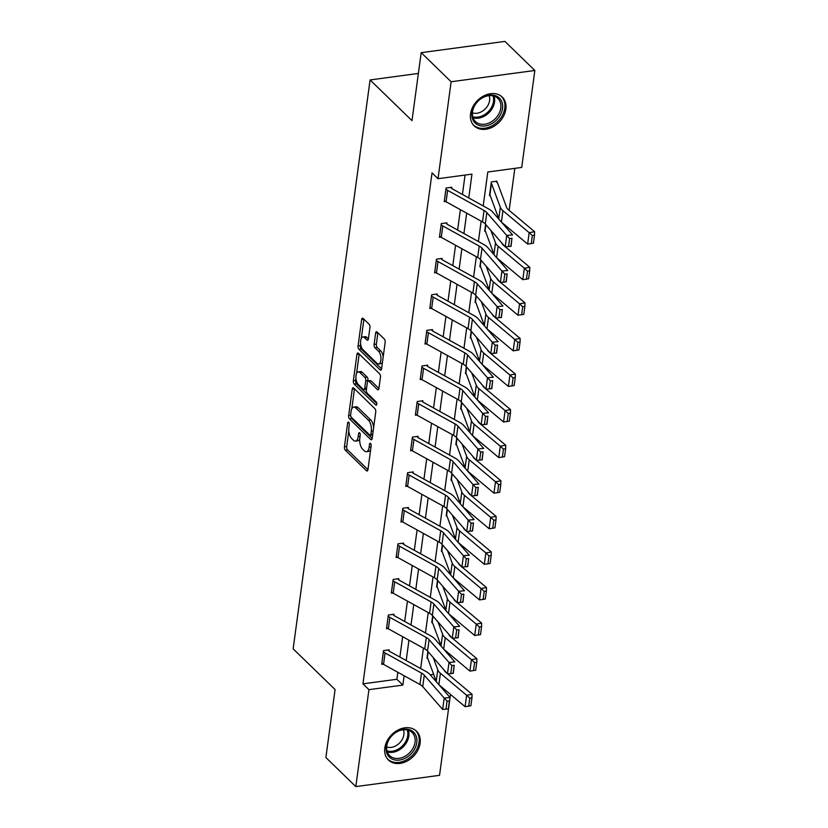 <?xml version="1.0" encoding="UTF-8"?>
<svg xmlns="http://www.w3.org/2000/svg" width="828" height="828" viewBox="0 0 828 828"><rect width="100%" height="100%" fill="white"/><g stroke="black" fill="none" stroke-linecap="round" stroke-linejoin="round"><path stroke-width="1.24" d="M348.681 422.249A1.77 0.828 -97.7 0 0 348.236 422.063A1.77 0.828 -97.7 0 0 347.646 423.025L344.438 446.809A2.536 1.18 -97.7 0 0 345.307 450.194L366.462 470.739A2.536 1.18 -97.7 0 0 367.104 471.008A2.536 1.18 -97.7 0 0 367.942 469.642L371.161 445.857A1.77 0.828 -97.7 0 0 370.551 443.487A1.77 0.828 -97.7 0 0 370.106 443.301A1.77 0.828 -97.7 0 0 369.516 444.253L369.102 447.337A8.104 3.767 -97.7 0 1 366.421 451.705A8.104 3.767 -97.7 0 1 364.372 450.846L362.602 449.138A8.104 3.767 -97.7 0 1 359.818 438.312L360.232 435.238A1.77 0.828 -97.7 0 0 359.621 432.868A1.77 0.828 -97.7 0 0 359.166 432.682A1.77 0.828 -97.7 0 0 358.586 433.644L358.162 436.718A8.104 3.767 -97.7 0 1 355.481 441.096A8.104 3.767 -97.7 0 1 353.432 440.227L351.672 438.519A8.104 3.767 -97.7 0 1 348.878 427.703L349.292 424.619A1.77 0.828 -97.7 0 0 348.681 422.249M505.856 109.099A20.11 15.328 -45.8 0 1 492.867 126.932A20.11 15.328 -45.8 0 1 474.196 125.897A20.11 15.328 -45.8 0 1 470.552 113.85A20.11 15.328 -45.8 0 1 483.542 96.017A20.11 15.328 -45.8 0 1 502.213 97.042A20.11 15.328 -45.8 0 1 505.856 109.099M420.117 743.233A20.11 15.328 -45.8 0 1 407.128 761.067A20.11 15.328 -45.8 0 1 388.456 760.032A20.11 15.328 -45.8 0 1 384.813 747.984A20.11 15.328 -45.8 0 1 397.802 730.151A20.11 15.328 -45.8 0 1 416.474 731.176A20.11 15.328 -45.8 0 1 420.117 743.233M369.93 327.577A2.536 1.18 -97.7 0 0 369.06 324.193L363.119 318.428A2.536 1.18 -97.7 0 0 362.478 318.159A2.536 1.18 -97.7 0 0 361.639 319.525L358.069 345.949A2.536 1.18 -97.7 0 0 358.948 349.323L380.104 369.878A2.536 1.18 -97.7 0 0 380.745 370.147A2.536 1.18 -97.7 0 0 381.584 368.781L385.155 342.357A2.536 1.18 -97.7 0 0 384.285 338.973L377.113 332.018A2.536 1.18 -97.7 0 0 376.471 331.738A2.536 1.18 -97.7 0 0 375.633 333.115L374.101 344.417A2.536 1.18 -97.7 0 0 374.981 347.801L378.531 351.248A6.769 3.146 -97.7 0 1 380.973 358.607A6.769 3.146 -97.7 0 1 378.624 363.947A6.769 3.146 -97.7 0 1 376.916 363.233L362.985 349.706A6.769 3.146 -97.7 0 1 360.542 342.347A6.769 3.146 -97.7 0 1 362.892 337.006A6.769 3.146 -97.7 0 1 364.599 337.72L366.928 339.977A2.536 1.18 -97.7 0 0 367.57 340.246A2.536 1.18 -97.7 0 0 368.398 338.88L369.93 327.577M450.484 694.433L439.544 775.329L355.823 786.6L325.89 757.527L335.081 689.548L293.153 648.841L370.075 79.943L411.992 120.65L421.183 52.671L451.125 81.755L534.847 70.473L521.733 167.422L487.795 171.996L483.21 205.944M355.823 786.6L368.936 689.652L402.874 685.087L404.136 675.751M468.741 197.954L471.96 174.128L438.022 178.703L432.03 172.886L362.943 683.835L368.936 689.652M438.022 178.703L451.125 81.755M353.711 388.063A2.536 1.18 -97.7 0 0 353.07 387.794A2.536 1.18 -97.7 0 0 352.231 389.16L348.66 415.573A2.536 1.18 -97.7 0 0 349.53 418.958L370.685 439.513A2.536 1.18 -97.7 0 0 371.327 439.782A2.536 1.18 -97.7 0 0 372.165 438.416L375.736 411.992A2.536 1.18 -97.7 0 0 374.867 408.608L353.711 388.063M353.359 380.756L356.94 354.343A2.536 1.18 -97.7 0 1 357.779 352.976A2.536 1.18 -97.7 0 1 358.41 353.245L379.576 373.79A2.536 1.18 -97.7 0 1 380.445 377.175L378.924 388.477L371.12 380.942A2.536 1.18 -97.7 0 0 370.478 380.673L368.222 380.973A2.536 1.18 -97.7 0 0 367.384 382.339L366.369 389.843A2.536 1.18 -97.7 0 0 367.239 393.228L376.171 401.901A1.77 0.828 -97.7 0 1 376.812 403.826A1.77 0.828 -97.7 0 1 376.202 405.223A1.77 0.828 -97.7 0 1 375.746 405.037L354.239 384.14A2.536 1.18 -97.7 0 1 353.359 380.756L355.626 380.456L355.936 378.158M378.624 389.419L377.444 389.574A2.536 1.18 -97.7 0 0 378.085 389.843A2.536 1.18 -97.7 0 0 378.924 388.477M377.444 389.574L368.864 381.242A2.536 1.18 -97.7 0 0 368.222 380.973M418.378 73.433L370.075 79.943M362.943 683.835L396.881 679.27L397.833 672.274M399.883 657.07L402.646 636.691M404.695 621.476L407.459 601.107M409.508 585.893L412.261 565.514M414.321 550.309L417.074 529.93M419.134 514.726L421.887 494.347M423.946 479.143L426.699 458.764M428.759 443.56L431.512 423.18M433.561 407.976L436.325 387.597M438.374 372.393L441.138 352.014M443.187 336.81L445.94 316.431M448 301.216L450.753 280.847M452.812 265.633L455.566 245.254M457.625 230.049L460.378 209.67M462.438 194.466L465.057 175.06M389.046 650.984L389.201 649.845L383.54 650.611L381.698 664.294L383.085 664.108M388.197 616.167L388.228 616.187A9.025 4.068 7.7 0 0 389.895 617.388L426.296 637.498A12.896 5.806 -172.3 0 1 429.09 639.64L449.004 662.462L454.862 661.914L434.948 639.081A19.344 8.715 7.7 0 0 430.767 635.883L394.356 615.763A2.577 1.159 -172.3 0 1 393.88 615.421L394.014 614.262L388.353 615.028L386.51 628.711L387.897 628.524M398.672 579.817L398.827 578.679L393.165 579.434L391.313 593.127L392.71 592.941M397.823 545L397.844 545.021A9.025 4.068 7.7 0 0 399.52 546.211L435.921 566.331A12.896 5.806 -172.3 0 1 438.705 568.463L458.629 591.295L464.487 590.747L444.564 567.915A19.344 8.715 7.7 0 0 440.392 564.717L403.981 544.596A2.577 1.159 -172.3 0 1 403.505 544.255L403.64 543.096L397.978 543.851L396.126 557.544L397.523 557.358M402.636 509.406L402.656 509.437A9.025 4.068 7.7 0 0 404.323 510.628L440.734 530.748A12.896 5.806 -172.3 0 1 443.518 532.88L463.442 555.712L469.3 555.164L449.376 532.332A19.344 8.715 7.7 0 0 445.195 529.133L408.794 509.013A2.577 1.159 -172.3 0 1 408.318 508.671L408.442 507.512L402.791 508.268L400.938 521.961L402.325 521.764M413.1 473.067L413.255 471.919L407.604 472.684L405.751 486.367L407.138 486.181M412.261 438.24L412.282 438.26A9.025 4.068 7.7 0 0 413.948 439.461L450.36 459.581A12.896 5.806 -172.3 0 1 453.144 461.714L473.057 484.546L478.915 483.997L459.002 461.165A19.344 8.715 7.7 0 0 454.82 457.967L418.419 437.846A2.577 1.159 -172.3 0 1 417.943 437.505L418.068 436.335L412.416 437.101L410.564 450.784L411.951 450.598M422.725 401.89L422.88 400.752L417.219 401.518L415.377 415.201L416.763 415.014M427.538 366.307L427.693 365.169L422.032 365.935L420.189 379.617L421.576 379.431M426.689 331.49L426.72 331.51A9.025 4.068 7.7 0 0 428.386 332.711L464.787 352.831A12.896 5.806 -172.3 0 1 467.572 354.964L487.495 377.785L493.353 377.237L473.43 354.415A19.344 8.715 7.7 0 0 469.259 351.207L432.847 331.096A2.577 1.159 -172.3 0 1 432.371 330.745L432.506 329.585L426.844 330.351L424.992 344.034L426.389 343.848M437.163 295.141L437.319 294.002L431.657 294.768L429.804 308.451L431.202 308.264M441.966 259.557L442.121 258.419L436.47 259.174L434.617 272.867L436.004 272.681M446.778 223.974L446.934 222.835L441.283 223.591L439.43 237.284L440.817 237.098M451.591 188.391L451.746 187.252L446.095 188.008L444.243 201.701L445.63 201.504M449.014 655.207L449.211 653.747M453.816 619.623L454.013 618.164M458.629 584.04L458.826 582.581M463.442 548.457L463.639 546.997M468.255 512.874L468.451 511.414M473.067 477.29L473.264 475.831M477.88 441.697L478.077 440.237M482.693 406.113L482.89 404.654M487.495 370.53L487.692 369.071M492.308 334.947L492.505 333.487M497.121 299.363L497.317 297.904M501.934 263.78L502.13 262.321M506.746 228.197L506.943 226.737M509.158 210.374L514.84 168.353M430.229 674.779L433.644 674.313M427.631 658.105L426.948 658.198L427.869 651.408L427.103 657.059M432.433 622.521L431.761 622.615L432.671 615.825M437.246 586.938L436.573 587.031L437.484 580.242M442.059 551.355L441.376 551.448L442.297 544.658L441.531 550.309M446.872 515.772L446.188 515.865L447.11 509.075M451.684 480.188L451.001 480.281L451.922 473.492L451.156 479.133A2.577 1.159 7.7 0 1 451.436 479.526L452.212 473.823M456.497 444.605L455.814 444.688L456.735 437.898L455.969 443.549A2.577 1.159 7.7 0 1 456.249 443.943L457.025 438.24M461.299 409.011L460.627 409.104L461.548 402.315M466.112 373.428L465.439 373.521L466.35 366.732L465.595 372.383A2.577 1.159 7.7 0 1 465.874 372.776L466.64 367.063M470.925 337.845L470.252 337.938L471.163 331.148M475.738 302.261L475.055 302.355L475.976 295.565M480.55 266.678L479.867 266.771L480.789 259.982L480.023 265.633A2.577 1.159 7.7 0 1 480.302 266.026L481.078 260.313M485.363 231.095L484.68 231.188L485.601 224.398M495.837 181.311L496.872 182.315L496.997 181.156L491.346 181.912L489.493 195.605L490.176 195.511M421.183 52.671L504.904 41.4L534.847 70.473M447.958 673.826L450.08 675.886M435.393 680.699L435.983 680.626M481.151 221.148L478.398 241.528M476.338 256.732L473.585 277.111M471.525 292.325L468.772 312.705M466.713 327.909L463.959 348.288M461.91 363.492L459.147 383.871M457.097 399.075L454.334 419.454M452.285 434.659L449.532 455.038M447.472 470.242L444.719 490.621M442.659 505.825L439.906 526.204M437.846 541.409L435.093 561.788M433.034 576.992L430.281 597.371M428.231 612.585L425.468 632.965M423.418 648.169L420.655 668.548M406.196 660.547L408.949 640.168M410.998 624.964L413.762 604.585M415.811 589.381L418.564 569.002M420.624 553.797L423.377 533.418M425.437 518.214L428.19 497.835M430.249 482.631L433.003 462.252M435.062 447.037L437.815 426.668M439.875 411.454L442.628 391.075M444.677 375.871L447.441 355.491M449.49 340.287L452.243 319.908M454.303 304.704L457.056 284.325M459.116 269.121L461.869 248.742M463.928 233.537L466.681 213.158M396.881 679.27L402.874 685.087M355.481 441.096L357.748 440.786A8.104 3.767 -97.7 0 0 359.745 438.943M366.421 451.705L368.677 451.405A8.104 3.767 -97.7 0 0 370.654 449.604M348.805 430.891L346.694 446.509A2.536 1.18 -97.7 0 0 347.574 449.883L367.942 469.673M350.937 416.629A2.536 1.18 -97.7 0 0 351.796 418.657L372.165 438.436M352.231 389.16L354.487 388.849A2.536 1.18 -97.7 0 0 354.487 388.849L351.786 408.897M350.637 414.714A1.77 0.828 -97.7 0 0 351.248 417.084L369.816 435.114A1.77 0.828 -97.7 0 0 370.271 435.311A1.77 0.828 -97.7 0 0 370.851 434.348L371.296 431.098A8.104 3.767 -97.7 0 0 368.501 420.282L355.802 407.956A8.104 3.767 -97.7 0 0 353.753 407.097A8.104 3.767 -97.7 0 0 351.072 411.464L350.637 414.714M370.271 435.311L372.528 435A1.77 0.828 -97.7 0 0 372.631 434.969M373.625 427.61A8.104 3.767 -97.7 0 0 370.768 419.982L368.501 420.282M353.753 407.097L356.019 406.786A8.104 3.767 -97.7 0 1 358.069 407.645L370.768 419.982M356.578 373.407L359.197 354.032A2.536 1.18 -97.7 0 0 359.197 354.032L356.94 354.343M376.802 403.546L356.495 383.84L354.239 384.14M359.952 372.6A6.769 3.146 -97.7 0 0 358.245 371.875A6.769 3.146 -97.7 0 0 355.895 377.216A6.769 3.146 -97.7 0 0 358.338 384.575L363.244 389.336A2.536 1.18 -97.7 0 0 363.885 389.615A2.536 1.18 -97.7 0 0 364.724 388.239L365.738 380.745A2.536 1.18 -97.7 0 0 364.858 377.361L359.952 372.6L362.219 372.289A6.769 3.146 -97.7 0 0 360.501 371.575L358.245 371.875M363.885 389.615L366.142 389.305A2.536 1.18 -97.7 0 0 366.462 389.16M362.219 372.289L367.125 377.061A2.536 1.18 -97.7 0 1 367.994 380.435L367.901 381.118M355.626 380.456A2.536 1.18 -97.7 0 0 356.495 383.84M362.892 337.006L365.148 336.696A6.769 3.146 -97.7 0 1 366.866 337.42L368.398 338.911M378.624 363.947L380.89 363.647A6.769 3.146 -97.7 0 0 382.464 362.302M383.167 357.054A6.769 3.146 -97.7 0 0 380.797 350.948L378.531 351.248M377.899 332.773A2.536 1.18 -97.7 0 0 377.899 332.804L376.367 344.117A2.536 1.18 -97.7 0 0 377.237 347.491L380.797 350.948M360.615 343.589L360.335 345.638A2.536 1.18 -97.7 0 0 361.205 349.023L381.584 368.802M361.639 319.525L363.906 319.215A2.536 1.18 -97.7 0 0 363.906 319.215L361.318 338.341M468.71 706.149L470.873 705.766L471.96 697.776L469.786 698.17L468.71 706.149L465.088 706.677L438.923 684.746M436.604 682.086A19.344 8.715 -172.3 0 1 436.232 681.278L427.383 657.453A2.577 1.159 7.7 0 0 427.124 657.08M465.088 706.677L466.63 695.272L440.403 673.288A19.344 8.715 -172.3 0 1 437.774 669.873L433.179 657.494M469.786 698.17L466.63 695.272L472.053 694.299L471.96 697.776M444.036 669.945L444.077 670.049A12.896 5.806 7.7 0 0 445.826 672.315L446.861 673.185M447.658 673.857L472.053 694.299M383.395 651.75L383.416 651.771A9.025 4.068 7.7 0 0 385.082 652.971L421.493 673.092A12.896 5.806 -172.3 0 1 424.278 675.224L444.191 698.045L450.049 697.497L430.136 674.675A19.344 8.715 7.7 0 0 425.954 671.467L389.543 651.357A2.577 1.159 -172.3 0 1 389.067 651.005L388.032 650.001M449.407 700.912L448.507 708.903L442.649 709.451L444.191 698.045L447.058 701.13L445.981 709.12L448.321 708.892L449.407 700.912L447.058 701.13M383.416 651.771L381.874 663.176A9.025 4.068 7.7 0 0 383.54 664.377L419.951 684.497A12.896 5.806 -172.3 0 1 422.735 686.629L442.649 709.451L445.981 709.12M395.67 732.366A17.409 13.269 -45.8 0 1 415.78 735.192A17.409 13.269 -45.8 0 1 407.345 756.978A17.409 13.269 -45.8 0 1 387.245 754.153A17.409 13.269 -45.8 0 1 395.67 732.366M406.31 755.488A16.115 12.285 134.2 0 0 412.137 732.532A16.115 12.285 134.2 0 0 395.505 732.697A16.115 12.285 134.2 0 0 389.677 755.654A16.115 12.285 134.2 0 0 406.31 755.488M403.36 729.779A12.689 9.667 -45.8 0 1 396.985 745.128A12.689 9.667 -45.8 0 1 386.666 746.97M387.266 758.686A19.986 15.225 134.2 0 0 387.587 759.007A19.986 15.225 134.2 0 0 408.204 758.8A19.986 15.225 134.2 0 0 415.428 730.337A19.986 15.225 134.2 0 0 415.097 730.027M502.524 108.489A17.409 13.269 -45.8 0 1 485.167 125.939A17.409 13.269 -45.8 0 1 471.97 112.598A17.409 13.269 -45.8 0 1 489.327 95.148A17.409 13.269 -45.8 0 1 502.524 108.489M472.509 111.863A16.115 12.285 134.2 0 0 475.417 121.519A16.115 12.285 134.2 0 0 490.383 122.347A16.115 12.285 134.2 0 0 500.785 108.054A16.115 12.285 134.2 0 0 497.876 98.397A16.115 12.285 134.2 0 0 482.91 97.569A16.115 12.285 134.2 0 0 472.509 111.863M489.1 95.644A12.689 9.667 -45.8 0 1 489.607 100.519A12.689 9.667 -45.8 0 1 472.405 112.836M473.005 124.552A19.986 15.225 134.2 0 0 473.326 124.883A19.986 15.225 134.2 0 0 491.884 125.897A19.986 15.225 134.2 0 0 504.78 108.178A19.986 15.225 134.2 0 0 501.168 96.203A19.986 15.225 134.2 0 0 500.836 95.893M473.523 670.566L475.686 670.183L476.773 662.193L474.599 662.586L473.523 670.566L469.89 671.084L443.736 649.162M441.417 646.502A19.344 8.715 -172.3 0 1 441.045 645.695L432.195 621.869A2.577 1.159 7.7 0 0 431.937 621.497L431.916 621.476M469.89 671.084L471.432 659.678L445.216 637.705A19.344 8.715 -172.3 0 1 442.587 634.289L437.991 621.911M474.599 662.586L471.432 659.678L476.866 658.715L476.773 662.193M448.848 634.362L448.89 634.465A12.896 5.806 7.7 0 0 450.639 636.732L451.674 637.601M452.471 638.264L476.866 658.715M478.325 634.983L480.499 634.59L481.575 626.61L479.412 627.003L478.325 634.983L474.703 635.5L448.538 613.569M446.23 610.919A19.344 8.715 -172.3 0 1 445.857 610.112L437.008 586.286A2.577 1.159 7.7 0 0 436.749 585.913L436.718 585.893M474.703 635.5L476.245 624.095L450.028 602.122A19.344 8.715 -172.3 0 1 447.399 598.706L442.794 586.327M479.412 627.003L476.245 624.095L481.668 623.132L481.575 626.61M453.661 598.779L453.692 598.872A12.896 5.806 7.7 0 0 455.452 601.149L456.487 602.018M457.284 602.68L481.668 623.132M393.88 615.421L392.845 614.417M454.21 665.329L453.32 673.319L447.462 673.868L449.004 662.462L451.871 665.546L450.794 673.537L453.133 673.309L454.21 665.329L451.871 665.546M388.228 616.187L386.686 627.593A9.025 4.068 7.7 0 0 388.353 628.794L424.754 648.904A12.896 5.806 -172.3 0 1 427.548 651.046L447.462 673.868L450.794 673.537M393.01 580.583L393.041 580.604A9.025 4.068 7.7 0 0 394.708 581.805L431.109 601.915A12.896 5.806 -172.3 0 1 433.893 604.057L453.816 626.879L459.675 626.33L439.751 603.498A19.344 8.715 7.7 0 0 435.58 600.3L399.168 580.18A2.577 1.159 -172.3 0 1 398.692 579.838L397.657 578.834M459.022 629.746L458.132 637.736L452.274 638.284L453.816 626.879L456.683 629.963L455.607 637.943L457.946 637.726L459.022 629.746L456.683 629.963M391.468 591.989L391.499 592.01A9.025 4.068 7.7 0 0 393.165 593.21L429.566 613.32A12.896 5.806 -172.3 0 1 432.351 615.452L452.274 638.284L455.607 637.943M483.138 599.4L485.311 599.006L486.388 591.026L484.225 591.409L483.138 599.4L479.515 599.917L453.351 577.985M451.043 575.336A19.344 8.715 -172.3 0 1 450.66 574.529L441.821 550.703A2.577 1.159 7.7 0 0 441.562 550.33M479.515 599.917L481.058 588.511L454.841 566.538A19.344 8.715 -172.3 0 1 452.202 563.123L447.606 550.744M484.225 591.409L481.058 588.511L486.481 587.549L486.388 591.026M458.474 563.195L458.505 563.288A12.896 5.806 7.7 0 0 460.264 565.565L461.299 566.435M462.096 567.097L486.481 587.549M487.951 563.816L490.124 563.423L491.201 555.443L489.027 555.826L487.951 563.816L484.328 564.334L458.163 542.402M455.845 539.752A19.344 8.715 -172.3 0 1 455.472 538.945L446.623 515.119A2.577 1.159 7.7 0 0 446.364 514.747L446.344 514.716M484.328 564.334L485.87 552.928L459.643 530.955A19.344 8.715 -172.3 0 1 457.015 527.539L452.419 515.161M489.027 555.826L485.87 552.928L491.294 551.955L491.201 555.443M463.287 527.612L463.318 527.705A12.896 5.806 7.7 0 0 465.077 529.982L466.112 530.851M466.899 531.514L491.294 551.955M492.763 528.233L494.937 527.84L496.013 519.86L493.84 520.243L492.763 528.233L489.141 528.75L462.976 506.819M460.658 504.169A19.344 8.715 -172.3 0 1 460.285 503.362L451.436 479.526M489.141 528.75L490.683 517.345L464.456 495.361A19.344 8.715 -172.3 0 1 461.827 491.956L457.232 479.578M493.84 520.243L490.683 517.345L496.107 516.372L496.013 519.86M468.099 492.029L468.13 492.122A12.896 5.806 7.7 0 0 469.88 494.399L470.925 495.268M471.712 495.931L496.107 516.372M403.505 544.255L402.47 543.251M463.835 594.162L462.945 602.153L457.087 602.701L458.629 591.295L461.496 594.38L460.409 602.36L462.759 602.142L463.835 594.162L461.496 594.38M397.844 545.021L396.301 556.426A9.025 4.068 7.7 0 0 397.978 557.617L434.379 577.737A12.896 5.806 -172.3 0 1 437.163 579.869L457.087 602.701L460.409 602.36M408.318 508.671L407.283 507.667M468.648 558.579L467.758 566.569L461.9 567.118L463.442 555.712L466.309 558.796L465.222 566.776L467.572 566.559L468.648 558.579L466.309 558.796M401.094 520.812L401.114 520.843A9.025 4.068 7.7 0 0 402.781 522.033L439.192 542.154A12.896 5.806 -172.3 0 1 441.976 544.286L461.9 567.118L465.222 566.776M407.448 473.823L407.469 473.854A9.025 4.068 7.7 0 0 409.135 475.044L445.547 495.165A12.896 5.806 -172.3 0 1 448.331 497.297L468.244 520.129L474.102 519.58L454.189 496.748A19.344 8.715 7.7 0 0 450.008 493.55L413.607 473.43A2.577 1.159 -172.3 0 1 413.131 473.088L412.096 472.084M473.461 522.986L472.56 530.986L466.702 531.535L468.244 520.129L471.111 523.213L470.035 531.193L472.374 530.976L473.461 522.986L471.111 523.213M405.906 485.229L405.927 485.249A9.025 4.068 7.7 0 0 407.593 486.45L444.005 506.57A12.896 5.806 -172.3 0 1 446.789 508.702L466.702 531.535L470.035 531.193M497.576 492.639L499.739 492.256L500.826 484.276L498.653 484.659L497.576 492.639L493.954 493.167L467.789 471.236M465.471 468.586A19.344 8.715 -172.3 0 1 465.098 467.779L456.249 443.943M493.954 493.167L495.496 481.761L469.269 459.778A19.344 8.715 -172.3 0 1 466.64 456.373L462.045 443.994M498.653 484.659L495.496 481.761L500.919 480.789L500.826 484.276M472.902 456.445L472.943 456.538A12.896 5.806 7.7 0 0 474.692 458.815L475.727 459.685M476.524 460.347L500.919 480.789M417.943 437.505L416.898 436.501M478.274 487.402L477.373 495.403L471.515 495.951L473.057 484.546L475.924 487.63L474.848 495.61L477.187 495.392L478.274 487.402L475.924 487.63M412.282 438.26L410.74 449.666A9.025 4.068 7.7 0 0 412.406 450.867L448.817 470.987A12.896 5.806 -172.3 0 1 451.602 473.119L471.515 495.951L474.848 495.61M502.389 457.056L504.552 456.673L505.639 448.683L503.465 449.076L502.389 457.056L498.756 457.584L472.602 435.652M470.283 433.003A19.344 8.715 -172.3 0 1 469.911 432.195L461.061 408.359A2.577 1.159 7.7 0 0 460.803 407.987L460.782 407.966M498.756 457.584L500.298 446.178L474.082 424.195A19.344 8.715 -172.3 0 1 471.453 420.79L466.857 408.411M503.465 449.076L500.298 446.178L505.732 445.205L505.639 448.683M477.715 420.862L477.756 420.955A12.896 5.806 7.7 0 0 479.505 423.222L480.54 424.091M481.337 424.764L505.732 445.205M417.074 402.656L417.095 402.677A9.025 4.068 7.7 0 0 418.761 403.878L455.172 423.998A12.896 5.806 -172.3 0 1 457.956 426.13L477.87 448.962L483.728 448.414L463.815 425.582A19.344 8.715 7.7 0 0 459.633 422.383L423.222 402.263A2.577 1.159 -172.3 0 1 422.746 401.922L421.711 400.907M483.076 451.819L482.186 459.809L476.328 460.368L477.87 448.962L480.737 452.047L479.66 460.026L481.999 459.809L483.076 451.819L480.737 452.047M415.532 414.062L415.552 414.083A9.025 4.068 7.7 0 0 417.219 415.283L453.63 435.404A12.896 5.806 -172.3 0 1 456.414 437.536L476.328 460.368L479.66 460.026M507.191 421.473L509.365 421.09L510.441 413.1L508.278 413.493L507.191 421.473L503.569 422.001L477.404 400.069M475.096 397.419A19.344 8.715 -172.3 0 1 474.723 396.612L465.874 372.776M503.569 422.001L505.111 410.595L478.894 388.611A19.344 8.715 -172.3 0 1 476.266 385.206L471.67 372.817M508.278 413.493L505.111 410.595L510.545 409.622L510.441 413.1M482.527 385.268L482.569 385.372A12.896 5.806 7.7 0 0 484.318 387.639L485.353 388.508M486.15 389.181L510.545 409.622M421.876 367.073L421.907 367.094A9.025 4.068 7.7 0 0 423.574 368.294L459.975 388.415A12.896 5.806 -172.3 0 1 462.769 390.547L482.683 413.379L488.541 412.82L468.617 389.998A19.344 8.715 7.7 0 0 464.446 386.79L428.035 366.68A2.577 1.159 -172.3 0 1 427.558 366.338L426.524 365.324M487.889 416.236L486.999 424.226L481.14 424.785L482.683 413.379L485.55 416.453L484.473 424.443L486.812 424.226L487.889 416.236L485.55 416.453M420.334 378.479L420.365 378.499A9.025 4.068 7.7 0 0 422.032 379.7L458.433 399.82A12.896 5.806 -172.3 0 1 461.227 401.953L481.14 424.785L484.473 424.443M512.004 385.889L514.178 385.506L515.254 377.516L513.091 377.91L512.004 385.889L508.382 386.417L482.217 364.486M479.909 361.826A19.344 8.715 -172.3 0 1 479.536 361.018L470.687 337.193A2.577 1.159 7.7 0 0 470.428 336.82L470.397 336.799M508.382 386.417L509.924 375.012L483.707 353.028A19.344 8.715 -172.3 0 1 481.078 349.613L476.473 337.234M513.091 377.91L509.924 375.012L515.347 374.039L515.254 377.516M487.34 349.685L487.371 349.789A12.896 5.806 7.7 0 0 489.131 352.055L490.166 352.925M490.963 353.597L515.347 374.039M432.371 330.745L431.336 329.741M492.701 380.652L491.811 388.642L485.953 389.191L487.495 377.785L490.362 380.87L489.276 388.86L491.625 388.632L492.701 380.652L490.362 380.87M425.147 342.895L425.178 342.916A9.025 4.068 7.7 0 0 426.844 344.117L463.245 364.237A12.896 5.806 -172.3 0 1 466.029 366.369L485.953 389.191L489.276 388.86M516.817 350.306L518.99 349.923L520.067 341.933L517.893 342.326L516.817 350.306L513.194 350.824L487.03 328.902M484.722 326.242A19.344 8.715 -172.3 0 1 484.339 325.435L475.5 301.609A2.577 1.159 7.7 0 0 475.241 301.237L475.996 295.596M513.194 350.824L514.737 339.428L488.51 317.445A19.344 8.715 -172.3 0 1 485.881 314.029L481.285 301.651M517.893 342.326L514.737 339.428L520.16 338.455L520.067 341.933M492.153 314.102L492.184 314.205A12.896 5.806 7.7 0 0 493.943 316.472L494.978 317.341M495.775 318.004L520.16 338.455M431.502 295.906L431.523 295.927A9.025 4.068 7.7 0 0 433.199 297.128L469.6 317.238A12.896 5.806 -172.3 0 1 472.384 319.38L492.308 342.202L498.166 341.654L478.242 318.821A19.344 8.715 7.7 0 0 474.061 315.623L437.66 295.503A2.577 1.159 -172.3 0 1 437.184 295.161L436.149 294.157M497.514 345.069L496.624 353.059L490.766 353.608L492.308 342.202L495.175 345.286L494.088 353.277L496.438 353.049L497.514 345.069L495.175 345.286M429.96 307.312L429.98 307.333A9.025 4.068 7.7 0 0 431.657 308.534L468.058 328.644A12.896 5.806 -172.3 0 1 470.842 330.786L490.766 353.608L494.088 353.277M521.63 314.723L523.803 314.329L524.88 306.35L522.706 306.743L521.63 314.723L518.007 315.24L491.842 293.309M489.524 290.659A19.344 8.715 -172.3 0 1 489.151 289.852L480.302 266.026M518.007 315.24L519.549 303.835L493.322 281.862A19.344 8.715 -172.3 0 1 490.693 278.446L486.098 266.067M522.706 306.743L519.549 303.835L524.973 302.872L524.88 306.35M496.966 278.519L496.997 278.612A12.896 5.806 7.7 0 0 498.756 280.889L499.791 281.758M500.578 282.42L524.973 302.872M436.315 260.323L436.335 260.344A9.025 4.068 7.7 0 0 438.002 261.544L474.413 281.655A12.896 5.806 -172.3 0 1 477.197 283.797L497.121 306.619L502.969 306.07L483.055 283.238A19.344 8.715 7.7 0 0 478.874 280.04L442.473 259.92A2.577 1.159 -172.3 0 1 441.997 259.578L440.962 258.574M502.327 309.486L501.426 317.476L495.579 318.024L497.121 306.619L499.977 309.703L498.901 317.683L501.25 317.466L502.327 309.486L499.977 309.703M434.772 271.729L434.793 271.75A9.025 4.068 7.7 0 0 436.459 272.95L472.871 293.06A12.896 5.806 -172.3 0 1 475.655 295.203L495.579 318.024L498.901 317.683M526.442 279.139L528.616 278.746L529.692 270.766L527.519 271.149L526.442 279.139L522.82 279.657L496.655 257.725M494.337 255.076A19.344 8.715 -172.3 0 1 493.964 254.268L485.115 230.443A2.577 1.159 7.7 0 0 484.856 230.07L484.835 230.049M522.82 279.657L524.362 268.251L498.135 246.278A19.344 8.715 -172.3 0 1 495.506 242.863L490.911 230.484M527.519 271.149L524.362 268.251L529.785 267.289L529.692 270.766M501.778 242.935L501.809 243.028A12.896 5.806 7.7 0 0 503.559 245.305L504.604 246.175M505.39 246.837L529.785 267.289M441.127 224.74L441.148 224.761A9.025 4.068 7.7 0 0 442.814 225.951L479.226 246.071A12.896 5.806 -172.3 0 1 482.01 248.203L501.923 271.035L507.781 270.487L487.868 247.655A19.344 8.715 7.7 0 0 483.687 244.457L447.286 224.336A2.577 1.159 -172.3 0 1 446.809 223.995L445.764 222.991M507.14 273.902L506.239 281.893L500.381 282.441L501.923 271.035L504.79 274.12L503.714 282.1L506.053 281.882L507.14 273.902L504.79 274.12M439.585 236.135L439.606 236.166A9.025 4.068 7.7 0 0 441.272 237.357L477.684 257.477A12.896 5.806 -172.3 0 1 480.468 259.609L500.381 282.441L503.714 282.1M531.255 243.556L533.418 243.163L534.505 235.183L532.332 235.566L531.255 243.556L527.633 244.074L501.468 222.142M499.149 219.492A19.344 8.715 -172.3 0 1 498.777 218.685L489.928 194.859A2.577 1.159 7.7 0 0 489.669 194.487L491.19 183.05M527.633 244.074L529.175 232.668L502.948 210.695A19.344 8.715 -172.3 0 1 500.319 207.279L491.47 183.454A2.577 1.159 7.7 0 0 491.211 183.081M532.332 235.566L529.175 232.668L534.598 231.695L534.505 235.183M496.872 182.315A9.025 4.068 -172.3 0 1 497.773 183.619L506.622 207.445A12.896 5.806 7.7 0 0 508.371 209.722L534.598 231.695M445.94 189.146L445.961 189.177A9.025 4.068 7.7 0 0 447.627 190.368L484.038 210.488A12.896 5.806 -172.3 0 1 486.823 212.62L506.736 235.452L512.594 234.904L492.681 212.071A19.344 8.715 7.7 0 0 488.499 208.873L452.098 188.753A2.577 1.159 -172.3 0 1 451.612 188.411L450.577 187.407M511.952 238.319L511.052 246.309L505.194 246.858L506.736 235.452L509.603 238.536L508.527 246.516L510.866 246.299L511.952 238.319L509.603 238.536M444.398 200.552L444.419 200.583A9.025 4.068 7.7 0 0 446.085 201.773L482.496 221.894A12.896 5.806 -172.3 0 1 485.28 224.026L505.194 246.858L508.527 246.516M349.054 422.829L347.646 423.025M370.923 444.067L369.516 444.253M359.983 433.448L358.586 433.644M360.066 436.459L358.162 436.718M370.996 447.079L369.102 447.337M367.653 470.583L366.462 470.739M347.574 449.883L345.307 450.194M346.694 446.509L344.438 446.809M371.875 439.347L370.685 439.513M351.796 418.657L349.53 418.958M350.617 415.314L348.66 415.573M372.755 434.089L370.851 434.348M373.19 430.85L371.296 431.098M358.069 407.645L355.802 407.956M371.12 380.942L368.864 381.242M376.585 404.923L375.746 405.037M366.618 387.99L364.724 388.239M367.994 380.435L365.738 380.745M367.125 377.061L364.858 377.361M368.108 339.822L366.928 339.977M366.866 337.42L364.599 337.72M377.237 347.491L374.981 347.801M376.367 344.117L374.101 344.417M377.899 332.804L375.633 333.115M381.294 369.712L380.104 369.878M361.205 349.023L358.948 349.323M360.335 345.638L358.069 345.949M438.861 684.673L440.403 673.288M436.232 681.278L437.774 669.873M427.383 657.453L428.159 651.74M421.493 673.092L419.951 684.497M424.278 675.224L422.735 686.629M385.082 652.971L383.54 664.377M408.287 730.255A16.115 12.285 -45.8 0 1 400.069 749.423A16.115 12.285 -45.8 0 1 387.287 751.876M386.986 750.861A15.587 11.882 134.2 0 0 399.303 748.481A15.587 11.882 134.2 0 0 407.262 729.975M494.026 96.12A16.115 12.285 -45.8 0 1 494.544 101.999A16.115 12.285 -45.8 0 1 473.026 117.742M472.726 116.727A15.587 11.882 134.2 0 0 493.488 101.482A15.587 11.882 134.2 0 0 493.002 95.841M431.937 621.497L432.702 615.856M443.673 649.09L445.216 637.705M441.045 645.695L442.587 634.289M432.195 621.869L432.961 616.156M436.749 585.913L437.515 580.273M448.486 613.507L450.028 602.122M445.857 610.112L447.399 598.706M437.008 586.286L437.774 580.573M426.296 637.498L424.754 648.904M429.09 639.64L427.548 651.046M389.895 617.388L388.353 628.794M393.041 580.604L391.499 592.01M431.109 601.915L429.566 613.32M433.893 604.057L432.351 615.452M394.708 581.805L393.165 593.21M453.299 577.923L454.841 566.538M450.66 574.529L452.202 563.123M441.821 550.703L442.587 544.99M446.364 514.747L447.13 509.096M458.112 542.34L459.643 530.955M455.472 538.945L457.015 527.539M446.623 515.119L447.399 509.406M462.914 506.757L464.456 495.361M460.285 503.362L461.827 491.956M435.921 566.331L434.379 577.737M438.705 568.463L437.163 579.869M399.52 546.211L397.978 557.617M402.656 509.437L401.114 520.843M440.734 530.748L439.192 542.154M443.518 532.88L441.976 544.286M404.323 510.628L402.781 522.033M407.469 473.854L405.927 485.249M445.547 495.165L444.005 506.57M448.331 497.297L446.789 508.702M409.135 475.044L407.593 486.45M467.727 471.173L469.269 459.778M465.098 467.779L466.64 456.373M450.36 459.581L448.817 470.987M453.144 461.714L451.602 473.119M413.948 439.461L412.406 450.867M460.803 407.987L461.569 402.346M472.54 435.59L474.082 424.195M469.911 432.195L471.453 420.79M461.061 408.359L461.838 402.656M417.095 402.677L415.552 414.083M455.172 423.998L453.63 435.404M457.956 426.13L456.414 437.536M418.761 403.878L417.219 415.283M477.352 399.996L478.894 388.611M474.723 396.612L476.266 385.206M421.907 367.094L420.365 378.499M459.975 388.415L458.433 399.82M462.769 390.547L461.227 401.953M423.574 368.294L422.032 379.7M470.428 336.82L471.184 331.179M482.165 364.413L483.707 353.028M479.536 361.018L481.078 349.613M470.687 337.193L471.453 331.479M426.72 331.51L425.178 342.916M464.787 352.831L463.245 364.237M467.572 354.964L466.029 366.369M428.386 332.711L426.844 344.117M486.978 328.83L488.51 317.445M484.339 325.435L485.881 314.029M475.5 301.609L476.266 295.896M431.523 295.927L429.98 307.333M469.6 317.238L468.058 328.644M472.384 319.38L470.842 330.786M433.199 297.128L431.657 308.534M491.791 293.247L493.322 281.862M489.151 289.852L490.693 278.446M436.335 260.344L434.793 271.75M474.413 281.655L472.871 293.06M477.197 283.797L475.655 295.203M438.002 261.544L436.459 272.95M484.856 230.07L485.622 224.419M496.593 257.663L498.135 246.278M493.964 254.268L495.506 242.863M485.115 230.443L485.891 224.73M441.148 224.761L439.606 236.166M479.226 246.071L477.684 257.477M482.01 248.203L480.468 259.609M442.814 225.951L441.272 237.357M501.406 222.08L502.948 210.695M498.777 218.685L500.319 207.279M489.928 194.859L491.47 183.454M445.961 189.177L444.419 200.583M484.038 210.488L482.496 221.894M486.823 212.62L485.28 224.026M447.627 190.368L446.085 201.773"/></g></svg>
